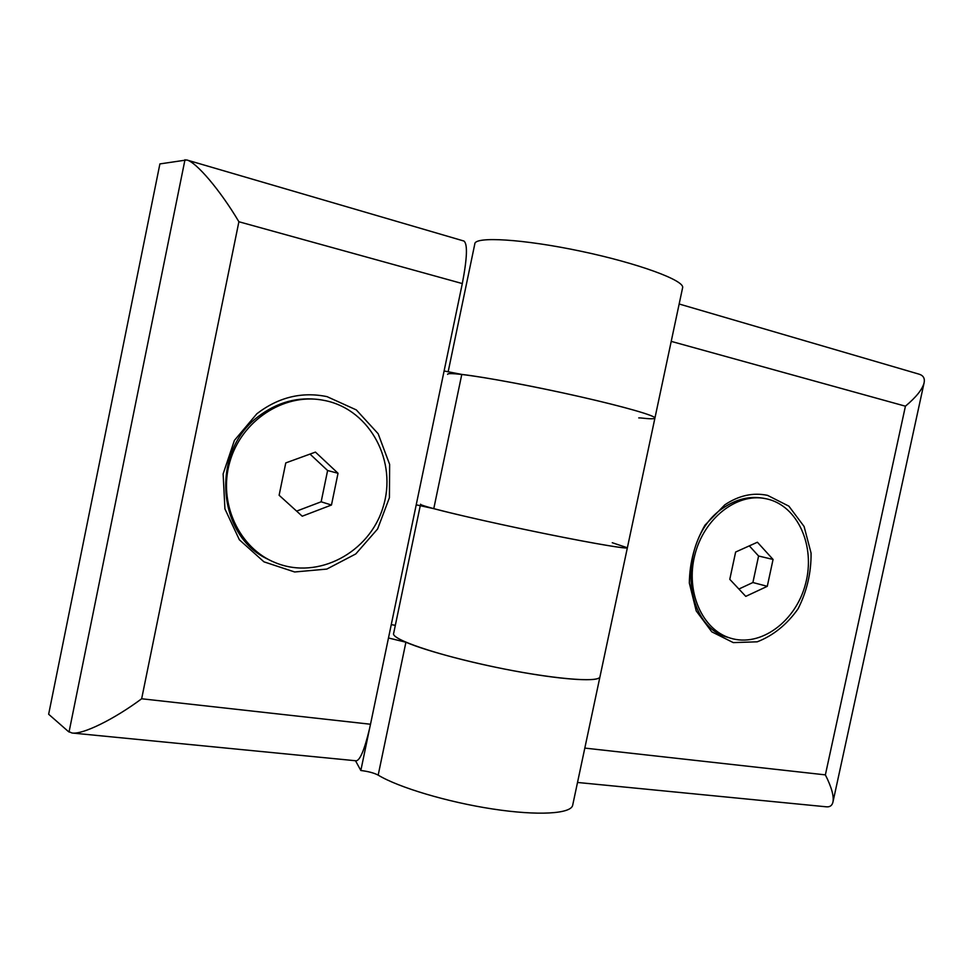<?xml version="1.0" encoding="UTF-8"?>
<svg xmlns="http://www.w3.org/2000/svg" width="973" height="973" viewBox="0 0 973 973"><rect width="100%" height="100%" fill="white"/><g stroke="black" fill="none" stroke-linecap="round" stroke-linejoin="round"><path stroke-width="1.46" d="M728.12 637.4C681.124 626.077 677.463 536.646 723.985 507.468C736.695 499.027 749.697 495.938 762.99 498.176L766.724 498.881C797.824 505.632 815.715 546.145 805.583 583.715C795.975 621.431 760.594 647.726 730.236 638.081C702.263 629.738 685.454 591.73 694.783 555.194C703.759 518.585 736.525 492.837 765.192 498.565M724.812 504.829C738.811 495.464 753.066 492.314 767.575 495.366L788.872 506.155L804.087 526.478L811.068 553.078C811.275 572.696 806.933 591.304 798.03 608.891C786.829 624.605 773.231 635.588 757.237 641.815L733.277 642.606L711.774 631.83L696.23 610.935L689.346 583.082C689.602 562.418 694.807 543.129 704.939 525.213L724.812 504.829M654.914 418.135L654.926 418.062C654.659 419.059 649.83 419.01 640.477 417.928L638.738 417.904M444.102 370.968L461.786 374.423C484.262 376.977 535.041 386.488 579.884 396.668C624.8 406.848 655.474 415.751 654.926 418.062C656.143 415.349 608.806 402.518 551.363 390.428C493.919 378.302 446.498 371.175 447.629 374.374M388.482 637.984L405.911 642.229C426.904 651.314 476.673 664.34 521.735 672.282C566.882 680.273 598.942 681.83 599.94 676.867L599.94 676.867C599.259 683.046 550.353 678.826 493.226 666.748C436.074 654.744 390.684 639.091 393.651 633.387L420.275 505.619M612.26 542.715L627.366 547.775C627.634 549.538 579.507 541.037 522.221 528.947C464.924 516.882 418.524 505.474 420.579 504.196M682.584 287.899L682.62 287.704C684.797 280.479 638.264 263.282 580.662 251.18C523.073 239.005 474.617 236.196 474.812 243.907L448.139 371.893M584.809 748.091L825.372 774.873C831.538 787.084 834.068 796.157 832.949 802.08C832.11 805.62 829.872 807.189 826.235 806.799L577.512 782.462M825.372 774.873L905.425 406.191C916.286 397.069 922.513 389.249 924.119 382.717C924.995 378.254 923.243 375.383 918.865 374.106L679.166 304.002M745.768 596.376L729.786 579.324L735.637 552.032L757.408 542.229L773.061 559.451L767.283 586.318L745.768 596.376M738.884 589.03L752.895 582.523L767.283 586.318M752.895 582.523L758.587 556.009L773.061 559.451M758.587 556.009L749.319 545.865M268.463 559.475C217.052 536.61 210.18 452.554 257.954 416.785C277.11 402.153 297.945 396.485 320.458 399.757L321.139 399.867M256.884 413.732C278.509 397.191 301.885 391.487 327.013 396.631L356.313 409.913L378.144 433.727L389.638 464.437L389.419 497.702L377.609 528.971L355.777 553.941L326.806 569.083L294.661 571.978L263.951 561.835L239.37 539.784L224.921 508.903L223.133 473.924L234.396 440.416L256.884 413.732M72.537 733.058L356.264 760.813C360.107 760.229 364.51 749.624 369.472 729.008L370.506 724.24L141.657 698.772C113.877 719.424 82.669 734.724 72.051 733.01L68.268 731.428L48.65 714.243L159.9 163.914L186.719 159.961C196.315 162.041 220.348 190.44 238.896 221.747L462.309 283.569C467.186 258.186 467.733 244.016 463.963 241.049L187.011 160.046M370.506 724.24L462.309 283.569M572.708 805.048L572.659 805.316C570.883 813.866 538.142 815.921 492.885 809.025C447.714 802.178 398.444 787.437 378.181 775.128C374.07 772.963 368.293 771.419 360.837 770.494L355.498 760.74M369.472 729.008L360.837 770.494M391.255 624.642L395.33 625.323M416.225 504.817L433.776 508.66C455.51 514.498 505.778 525.773 550.73 534.834C595.768 543.907 627.135 549.125 627.366 547.775L627.378 547.738M326.028 400.779C370.883 410.57 397.446 462.272 383.046 507.261C369.485 552.518 318.183 580.236 275.566 562.783C239.139 548.431 217.843 503.053 229.823 461.92C241.413 420.664 283.484 393.226 322.014 400L326.028 400.779M302.226 516.201L279.117 495.257L285.77 462.917L315.447 452.104L338.032 473.267L331.465 505.023L302.226 516.201M296.619 511.117L321.151 501.8L331.465 505.023M321.151 501.8L327.609 470.531L338.032 473.267M327.609 470.531L310.01 454.087M905.425 406.191L671.224 341.377M141.657 698.772L238.896 221.747M69.034 732.024L184.992 159.718M405.911 642.229L378.181 775.128M461.786 374.423L433.776 508.66M832.949 802.08L924.119 382.717M572.659 805.316L682.62 287.704M729.568 637.874L728.12 637.412"/></g></svg>
